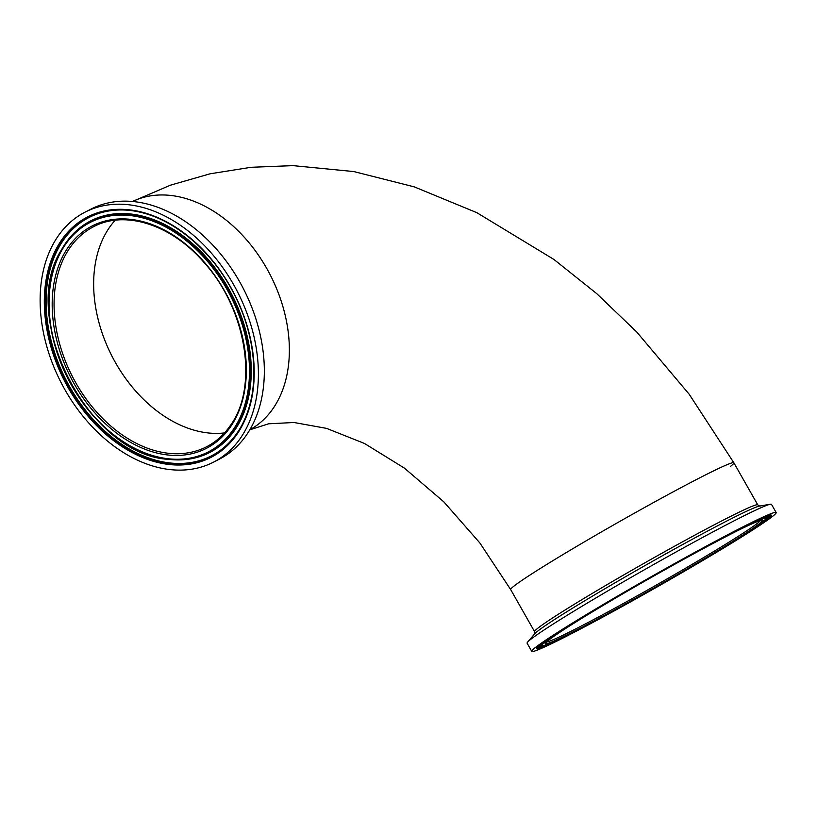 <?xml version="1.0" encoding="UTF-8"?>
<svg xmlns="http://www.w3.org/2000/svg" width="817" height="817" viewBox="0 0 817 817"><rect width="100%" height="100%" fill="white"/><g stroke="black" fill="none" stroke-linecap="round" stroke-linejoin="round"><path stroke-width="1.23" d="M115.197 220.233A123.673 87.296 -117.2 0 0 112.052 356.283A123.673 87.296 -117.2 0 0 224.501 432.928A123.673 87.296 62.8 0 1 115.054 361.89A123.673 87.296 62.8 0 1 109.366 227.596A123.673 87.296 62.8 0 1 115.197 220.233M534.665 633.88L534.594 631.674L510.696 589.608A128.34 5.392 -29.6 0 1 541.426 567.764A128.34 5.392 -29.6 0 1 662.485 497.645A128.34 5.392 -29.6 0 1 733.88 462.82A128.34 5.392 -29.6 0 1 730.531 466.374M253.035 427.883A128.34 90.595 -117.2 0 0 269.059 272.653A128.34 90.595 -117.2 0 0 132.528 201.493A128.34 90.595 62.8 0 1 259.081 256.109A128.34 90.595 62.8 0 1 273.062 408.531A128.34 90.595 62.8 0 1 249.828 429.752A128.34 90.595 -117.2 0 0 253.035 427.883M541.416 645.961A133.978 5.627 -29.6 0 1 537.525 647.095M757.012 520.409A129.852 5.453 -29.6 0 1 766.632 517.457L765.662 519.326L750.067 530.713C725.578 546.92 672.115 578.426 625.373 604.192A129.066 5.423 -29.6 0 1 545.399 641.896A129.066 5.423 -29.6 0 1 682.532 559.737A129.066 5.423 -29.6 0 1 762.506 522.022A129.066 5.423 -29.6 0 1 625.373 604.182C580.254 628.998 552.782 642.877 542.958 645.838L540.108 645.144A130.22 5.474 -29.6 0 1 540.098 645.134A130.22 5.474 -29.6 0 1 540.006 644.95M766.407 516.334A130.22 5.474 -29.6 0 1 766.52 516.507A130.22 5.474 -29.6 0 1 766.52 516.528L766.632 517.457M249.798 429.824L268.579 423.798L294.008 422.501L326.586 428.384L364.392 443.427L404.435 468.141L443.764 501.801L479.855 542.948L510.696 589.608A128.34 5.392 -29.6 0 1 650.7 504.109A128.34 5.392 -29.6 0 1 733.88 462.82L689.16 394.202L636.719 331.978L596.655 293.579L553.895 259.438L476.781 212.645L414.229 186.858L353.822 171.57L292.956 165.626L251.125 167.281L210.081 173.796L170.355 185.214L132.497 201.482M531.755 651.374L527.108 643.193A140.534 5.903 -29.6 0 1 527.588 642.142A140.534 5.903 -29.6 0 1 680.428 549.575A140.534 5.903 -29.6 0 1 770.349 504.232A140.534 5.903 -29.6 0 1 771.503 504.365L776.15 512.545A140.534 5.903 -29.6 0 1 622.84 606.153A140.534 5.903 -29.6 0 1 531.755 651.374A140.534 5.903 -29.6 0 1 685.075 557.756A140.534 5.903 -29.6 0 1 776.15 512.545M769.522 515.302A133.978 5.627 -29.6 0 1 766.55 518.06M241.066 426.668A133.978 94.568 62.8 0 1 238.237 431.315A133.978 94.568 62.8 0 1 237.165 432.898A133.978 94.568 62.8 0 1 93.107 419.274A133.978 94.568 62.8 0 1 63.123 240.525A133.978 94.568 62.8 0 1 124.511 210.02A133.978 94.568 62.8 0 1 129.934 210.418M61.479 249.798A130.22 91.923 62.8 0 1 61.632 249.532A130.22 91.923 62.8 0 1 64.523 244.763A130.22 91.923 62.8 0 1 65.564 243.221A130.22 91.923 62.8 0 1 205.578 256.467A130.22 91.923 62.8 0 1 234.724 430.202A130.22 91.923 62.8 0 1 175.063 459.848A130.22 91.923 62.8 0 1 169.497 459.43A130.22 91.923 62.8 0 1 169.19 459.399M85.029 212.165L90.963 209.111A140.534 99.204 62.8 0 1 230.455 267.047A140.534 99.204 62.8 0 1 246.479 435.012A140.534 99.204 62.8 0 1 219.436 459.113L213.503 462.156A140.534 99.204 62.8 0 1 74.01 404.221A140.534 99.204 62.8 0 1 57.987 236.266A140.534 99.204 62.8 0 1 85.029 212.165A140.534 99.204 62.8 0 1 224.522 270.1A140.534 99.204 62.8 0 1 240.545 438.055A140.534 99.204 62.8 0 1 213.503 462.156M770.502 515.139A134.345 5.648 -29.6 0 1 758.768 524.79M536.851 647.758L536.84 647.932C535.431 645.195 614.037 596.951 683.87 558.695A135.132 5.678 -29.6 0 1 767.612 519.203A135.132 5.678 -29.6 0 1 624.035 605.223A135.132 5.678 -29.6 0 1 540.292 644.715A135.132 5.678 -29.6 0 1 683.88 558.685C731.174 532.398 768.787 513.964 770.584 515.139L770.441 515.067M551.179 642.713A134.345 5.648 -29.6 0 1 536.881 647.85M760.617 520.378A123.673 5.198 -29.6 0 1 625.914 602.098A123.673 5.198 -29.6 0 1 546.44 642.05M681.633 560.431A125.011 5.249 -29.6 0 1 759.095 523.901A125.011 5.249 -29.6 0 1 626.271 603.487A125.011 5.249 -29.6 0 1 548.81 640.007A125.011 5.249 -29.6 0 1 681.633 560.431M534.594 631.674A128.34 5.392 -29.6 0 1 674.607 546.185A128.34 5.392 -29.6 0 1 757.778 504.886L733.88 462.82M527.588 642.142L534.747 633.778A130.117 5.464 -29.6 0 1 676.241 548.074A130.117 5.464 -29.6 0 1 759.504 506.091L770.349 504.232M540.854 645.716A129.852 5.453 -29.6 0 1 548.319 638.965M236.859 433.439A134.345 94.833 62.8 0 1 92.403 419.775A134.345 94.833 62.8 0 1 62.337 240.535A134.345 94.833 62.8 0 1 129.637 210.388A134.345 94.833 62.8 0 1 233.948 293.65A134.345 94.833 62.8 0 1 240.913 426.934A134.345 94.833 62.8 0 1 236.859 433.439M237.042 434.184A135.132 95.385 62.8 0 1 91.739 420.438A135.132 95.385 62.8 0 1 61.5 240.137A135.132 95.385 62.8 0 1 206.793 253.883A135.132 95.385 62.8 0 1 237.042 434.184M233.938 430.222A129.852 91.657 62.8 0 1 168.894 459.368A129.852 91.657 62.8 0 1 68.077 378.884A129.852 91.657 62.8 0 1 61.336 250.063A129.852 91.657 62.8 0 1 65.258 243.762A129.852 91.657 62.8 0 1 204.873 256.977A129.852 91.657 62.8 0 1 233.938 430.222M233.09 429.824A129.066 91.106 62.8 0 1 94.323 416.69A129.066 91.106 62.8 0 1 65.442 244.497A129.066 91.106 62.8 0 1 204.209 257.631A129.066 91.106 62.8 0 1 233.09 429.824M230.435 425.524A123.673 87.296 62.8 0 1 206.64 446.736A123.673 87.296 62.8 0 1 83.885 395.745A123.673 87.296 62.8 0 1 69.782 247.939A123.673 87.296 62.8 0 1 93.577 226.728C124.93 209.785 171.335 224.542 203.821 262.257C246.52 308.938 258.948 386.931 230.21 425.718C223.827 434.91 215.974 441.915 206.64 446.736M230.465 426.913A125.011 88.236 62.8 0 1 96.049 414.199A125.011 88.236 62.8 0 1 68.077 247.408A125.011 88.236 62.8 0 1 202.483 260.133A125.011 88.236 62.8 0 1 230.465 426.913M540.098 645.134L539.271 644.776M760.831 519.714L761.515 520.215L760.116 520.521C749.74 524.075 723.576 537.382 681.623 560.442C645.307 580.54 612.638 599.474 583.593 617.233C563.413 629.652 551.158 637.801 546.818 641.692L545.848 642.734L545.756 641.886M759.636 506.08L757.778 504.886M766.52 516.507L766.642 515.619M61.632 249.532L61.336 250.063C17.821 317.404 88.808 455.539 168.894 459.368L169.497 459.43M129.637 210.388C169.037 214.136 212.318 249.216 235.061 295.999C257.764 340.822 260.082 393.855 240.913 426.934"/></g></svg>

